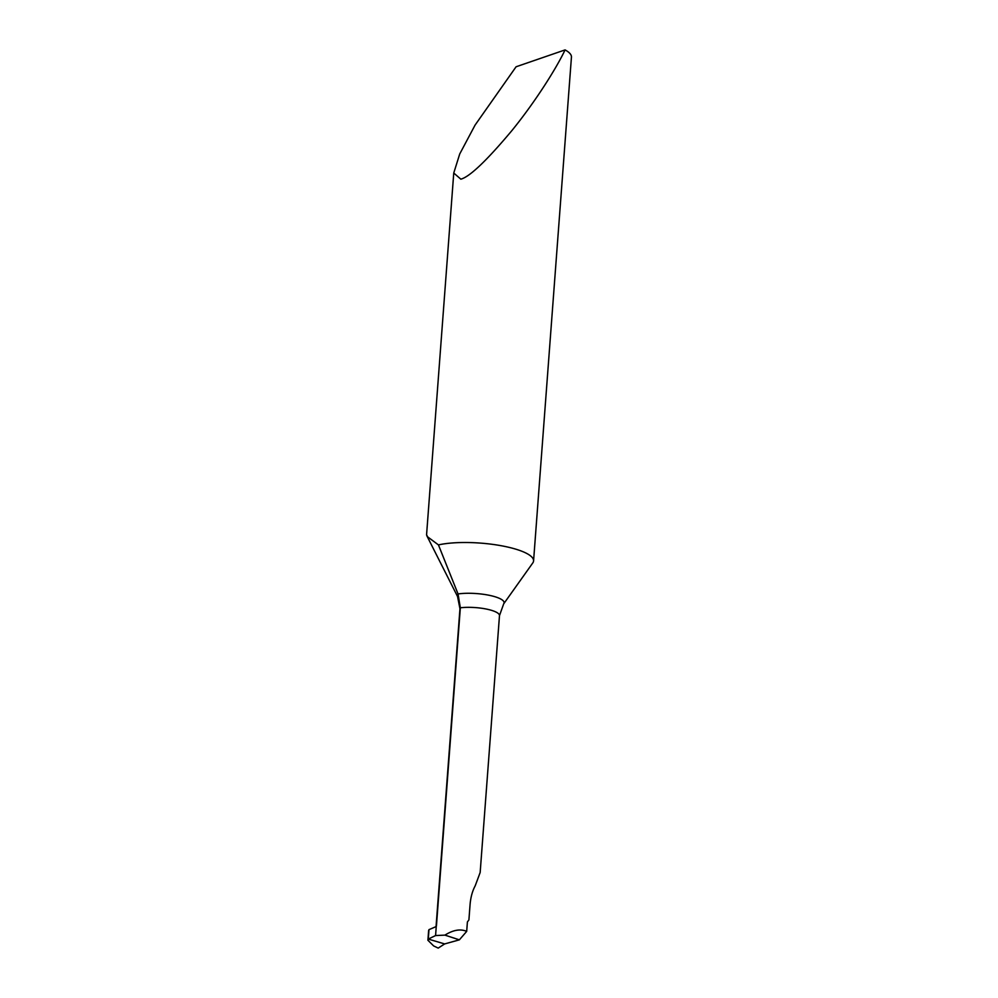 <?xml version="1.0" encoding="UTF-8"?>
<svg xmlns="http://www.w3.org/2000/svg" width="998" height="998" viewBox="0 0 998 998"><rect width="100%" height="100%" fill="white"/><g stroke="black" fill="none" stroke-linecap="round" stroke-linejoin="round"><path stroke-width="1.5" d="M438.446 544.908A54.329 13.785 4.3 0 1 507.77 547.066A54.329 13.785 4.3 0 1 533.568 560.913A54.329 13.785 4.3 0 1 532.782 562.947L503.691 603.84A28.094 7.123 -175.7 0 0 490.767 595.631A28.094 7.123 -175.7 0 0 458.045 593.947L438.446 544.908L427.655 536.874L426.57 534.791L453.753 173.028L460.839 179.178C469.746 176.796 486.837 160.516 512.086 130.351C535.963 100.898 556.672 67.689 565.08 49.9L516.078 66.779L475.073 125.099L459.716 153.991L453.753 173.028M426.782 535.664L457.546 596.505A28.094 7.123 -175.7 0 1 458.045 593.947L460.34 607.794L436.425 926.007M466.69 931.384C460.477 928.676 453.217 929.936 444.921 935.126L459.367 939.842L466.69 931.384L467.401 921.952L468.91 919.907L470.108 904.063C470.782 896.94 472.478 890.852 475.198 885.825L480.163 872.489L499.487 615.616A24.451 6.2 -175.7 0 0 486.151 609.017A24.451 6.2 -175.7 0 0 460.34 607.794A24.451 6.2 -175.7 0 0 459.953 608.78L436.039 926.83M565.08 49.9A54.329 13.785 4.3 0 1 571.442 57.111L533.568 560.913M459.367 939.842L444.646 943.933L428.279 939.068L435.577 935.563L436.251 926.531L428.99 929.637L428.279 939.068L428.641 930.385M444.921 935.126L435.577 935.563M428.279 939.068L444.646 943.933L438.209 948.1L433.631 945.917L427.905 940.253L428.279 939.068M444.646 943.933L438.209 948.1M457.546 596.505L459.953 608.78M503.691 603.84L499.487 615.616M428.653 930.323L427.905 940.241"/></g></svg>
